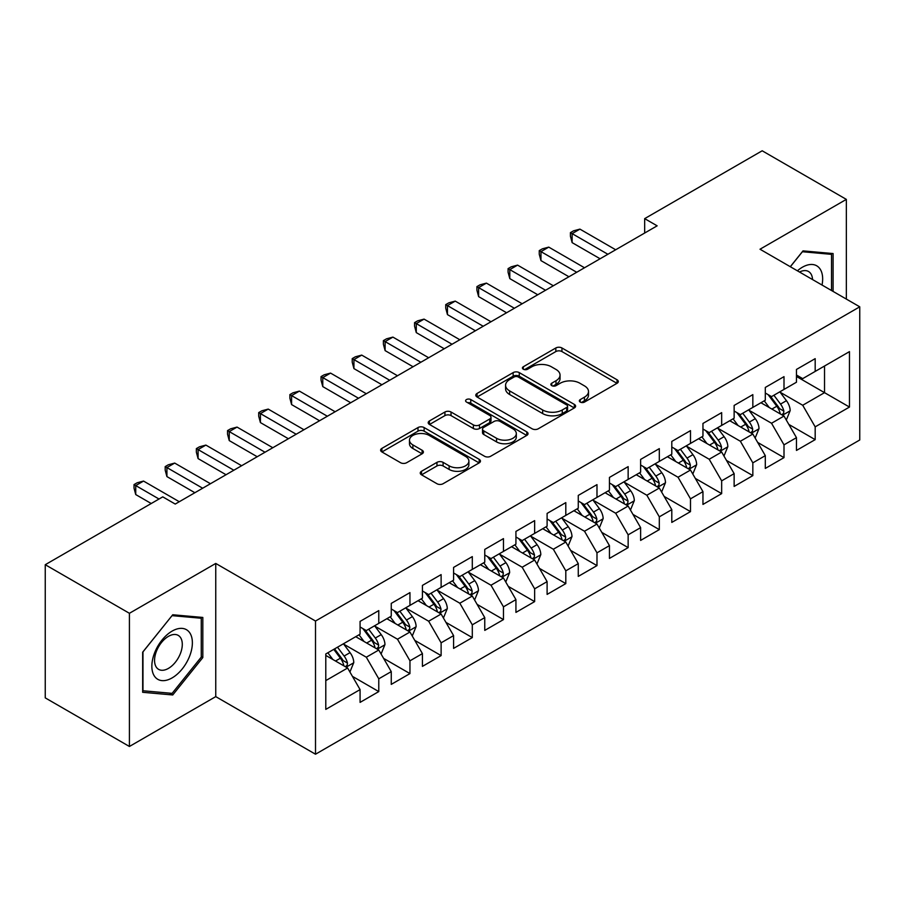 <?xml version="1.0" encoding="UTF-8"?>
<svg xmlns="http://www.w3.org/2000/svg" width="905" height="905" viewBox="0 0 905 905"><rect width="100%" height="100%" fill="white"/><g stroke="black" fill="none" stroke-linecap="round" stroke-linejoin="round"><path stroke-width="1.36" d="M580.229 402.069A3.032 1.753 0 0 0 584.517 402.069L617.029 383.301A4.321 2.5 0 0 0 618.296 381.537A4.321 2.5 0 0 0 617.029 379.772L561.948 347.973A4.321 2.5 0 0 0 555.828 347.973L523.328 366.74A3.032 1.753 0 0 0 522.434 367.973A3.032 1.753 0 0 0 523.328 369.217A3.032 1.753 0 0 0 527.604 369.217L531.812 366.785A13.847 7.998 0 0 1 551.394 366.785L555.987 369.432A13.847 7.998 0 0 1 560.037 375.089A13.847 7.998 0 0 1 555.987 380.745L551.779 383.166A3.032 1.753 0 0 0 550.896 384.41A3.032 1.753 0 0 0 551.779 385.643A3.032 1.753 0 0 0 556.066 385.643L560.274 383.211A13.847 7.998 0 0 1 579.856 383.211L584.438 385.869A13.847 7.998 0 0 1 588.499 391.514A13.847 7.998 0 0 1 584.438 397.171L580.229 399.603A3.032 1.753 0 0 0 579.347 400.836A3.032 1.753 0 0 0 580.229 402.069L580.229 399.603M421.515 471.267A4.321 2.5 0 0 0 420.248 473.044A4.321 2.5 0 0 0 421.515 474.808L436.968 483.723A4.321 2.5 0 0 0 443.088 483.723L479.186 462.885A4.321 2.5 0 0 0 480.453 461.12A4.321 2.5 0 0 0 479.186 459.344L424.117 427.556A4.321 2.5 0 0 0 417.997 427.556L381.887 448.394A4.321 2.5 0 0 0 380.62 450.158A4.321 2.5 0 0 0 381.887 451.934L400.553 462.704A4.321 2.5 0 0 0 406.673 462.704L422.126 453.79A4.321 2.5 0 0 0 423.393 452.014A4.321 2.5 0 0 0 422.126 450.249L412.872 444.909A11.573 6.686 0 0 1 409.479 440.181A11.573 6.686 0 0 1 416.628 434.004A11.573 6.686 0 0 1 429.242 435.452L465.498 456.392A11.573 6.686 0 0 1 468.892 461.12A11.573 6.686 0 0 1 461.742 467.285A11.573 6.686 0 0 1 449.129 465.837L443.088 462.353A4.321 2.5 0 0 0 436.968 462.353L421.515 471.267L421.515 474.808M129.415 613.296L129.415 746.478L215.752 696.624L215.752 563.442L129.415 613.296L45.25 564.709L162.764 496.856L175.231 504.062L657.143 225.831L644.665 218.637L644.665 233.038M215.752 563.442L315.506 621.034L859.75 306.818L859.75 439.988L315.506 754.216L315.506 621.034M846.345 299.08L846.345 199.383L760.008 249.226L859.75 306.818M846.345 199.383L762.18 150.784L644.665 218.637M532.117 428.789A4.321 2.5 0 0 0 538.237 428.789L574.347 407.94A4.321 2.5 0 0 0 575.614 406.175A4.321 2.5 0 0 0 574.347 404.411L519.266 372.611A4.321 2.5 0 0 0 513.146 372.611L477.048 393.46A4.321 2.5 0 0 0 475.781 395.225A4.321 2.5 0 0 0 477.048 396.99L532.117 428.789M467.704 402.725A3.032 1.753 0 0 1 470.77 403.155L470.77 399.558L526.767 431.877A4.321 2.5 0 0 1 528.034 433.642A4.321 2.5 0 0 1 526.767 435.418L490.657 456.256A4.321 2.5 0 0 1 484.537 456.256L429.468 424.456L429.468 420.927A4.321 2.5 0 0 0 428.201 422.692A4.321 2.5 0 0 0 429.468 424.456M429.468 420.927L444.921 412.013A4.321 2.5 0 0 1 451.041 412.013L473.372 424.898A4.321 2.5 0 0 0 479.492 424.898L489.741 418.981A4.321 2.5 0 0 0 491.008 417.216A4.321 2.5 0 0 0 489.741 415.452L466.494 402.024A3.032 1.753 0 0 1 465.6 400.791A3.032 1.753 0 0 1 467.478 399.173A3.032 1.753 0 0 1 470.77 399.558M796.468 376.469L824.523 392.657L824.523 366.027L849.467 351.626L815.179 371.423L815.179 358.652L796.468 369.444L796.468 382.227L784.001 389.422L784.001 376.65L765.302 387.442L765.302 400.225L752.836 407.42L752.836 394.637L734.136 405.44L734.136 418.212L721.658 425.418L721.658 412.635L702.959 423.438L702.959 436.21L690.492 443.416L690.492 430.633L671.793 441.436L671.793 454.208L659.315 461.403L659.315 448.631L640.616 459.423L640.616 472.206L628.149 479.401L628.149 466.629L609.45 477.421L609.45 490.205L596.983 497.399L596.983 484.627L578.272 495.42L578.272 508.203L565.806 515.398L565.806 502.614L547.106 513.418L547.106 526.19L534.64 533.396L534.64 520.613L515.929 531.416L515.929 544.188L503.463 551.394L503.463 538.611L484.763 549.414L484.763 562.186L472.297 569.392L472.297 556.609L453.586 567.412L453.586 580.184L441.12 587.379L441.12 574.607L422.42 585.399L422.42 598.182L409.954 605.377L409.954 592.605L391.254 603.397L391.254 616.181L378.776 623.375L378.776 610.604L360.077 621.396L360.077 634.179L325.789 653.964L325.789 709.396L360.077 689.599L347.611 668.003L325.789 655.412M849.467 351.626L849.467 407.058L815.179 426.855L802.712 405.259L780.11 392.216M788.832 424.422L815.179 439.638L815.179 426.855M815.179 439.638L796.468 450.43L796.468 437.658L784.001 444.853L771.535 423.257L748.933 410.214M757.666 442.421L784.001 457.625L784.001 444.853M784.001 457.625L765.302 468.428L765.302 455.645L752.836 462.851L740.369 441.255L717.767 428.201M726.489 460.419L752.836 475.623L752.836 462.851M752.836 475.623L734.136 486.426L734.136 473.643L721.658 480.849L709.192 459.254L686.59 446.199M695.323 478.417L721.658 493.621L721.658 480.849M721.658 493.621L702.959 504.424L702.959 491.641L690.492 498.836L678.026 477.24L655.424 464.197M664.157 496.415L690.492 511.619L690.492 498.836M690.492 511.619L671.793 522.411L671.793 509.639L659.315 516.834L646.849 495.239L624.258 482.195M632.98 514.413L659.315 529.617L659.315 516.834M659.315 529.617L640.616 540.409L640.616 527.638L628.149 534.832L615.683 513.237L593.08 500.194M601.814 532.4L628.149 547.615L628.149 534.832M628.149 547.615L609.45 558.408L609.45 545.636L596.983 552.831L584.506 531.235L561.915 518.192M570.636 550.398L596.983 565.614L596.983 552.831M596.983 565.614L578.272 576.406L578.272 563.634L565.806 570.829L553.34 549.233L530.737 536.179M539.471 568.397L565.806 583.601L565.806 570.829M565.806 583.601L547.106 594.404L547.106 581.621L534.64 588.827L522.162 567.231L499.571 554.177M508.293 586.395L534.64 601.599L534.64 588.827M534.64 601.599L515.929 612.402L515.929 599.619L503.463 606.825L490.996 585.23L468.394 572.175M477.127 604.393L503.463 619.597L503.463 606.825M503.463 619.597L484.763 630.4L484.763 617.617L472.297 624.812L459.831 603.216L437.228 590.173M445.95 622.391L472.297 637.595L472.297 624.812M472.297 637.595L453.586 648.387L453.586 635.615L441.12 642.81L428.653 621.215L406.051 608.171M414.784 640.389L441.12 655.593L441.12 642.81M441.12 655.593L422.42 666.385L422.42 653.614L409.954 660.808L397.487 639.213L374.885 626.17M383.607 658.376L409.954 673.592L409.954 660.808M409.954 673.592L391.254 684.384L391.254 671.612L378.776 678.807L366.31 657.211L343.708 644.168M352.441 676.374L378.776 691.578L378.776 678.807M378.776 691.578L360.077 702.382L360.077 689.599M360.077 626.973L366.31 630.57L378.776 623.375M325.789 680.605L347.611 668.003M391.254 608.975L397.487 612.583L409.954 605.377M366.31 657.211L378.776 650.016L355.71 636.69M391.254 671.612L378.776 650.016M422.42 590.988L428.653 594.585L441.12 587.379M397.487 639.213L409.954 632.018L386.888 618.692M422.42 653.614L409.954 632.018M453.586 572.989L459.831 576.587L472.297 569.392M428.653 621.215L441.12 614.02L418.053 600.705M453.586 635.615L441.12 614.02M484.763 554.991L490.996 558.589L503.463 551.394M459.831 603.216L472.297 596.022L449.231 582.707M484.763 617.617L472.297 596.022M515.929 536.993L522.162 540.59L534.64 533.396M490.996 585.23L503.463 578.024L480.397 564.709M515.929 599.619L503.463 578.024M547.106 518.995L553.34 522.592L565.806 515.398M522.162 567.231L534.64 560.025L511.574 546.711M547.106 581.621L534.64 560.025M578.272 500.997L584.506 504.594L596.983 497.399M553.34 549.233L565.806 542.027L542.74 528.712M578.272 563.634L565.806 542.027M609.45 482.999L615.683 486.607L628.149 479.401M584.506 531.235L596.983 524.04L573.906 510.714M609.45 545.636L596.983 524.04M640.616 465.012L646.849 468.609L659.315 461.403M615.683 513.237L628.149 506.042L605.083 492.727M640.616 527.638L628.149 506.042M671.793 447.013L678.026 450.611L690.492 443.416M646.849 495.239L659.315 488.044L636.249 474.729M671.793 509.639L659.315 488.044M702.959 429.015L709.192 432.613L721.658 425.418M678.026 477.24L690.492 470.046L667.426 456.731M702.959 491.641L690.492 470.046M734.136 411.017L740.369 414.614L752.836 407.42M709.192 459.254L721.658 452.048L698.592 438.733M734.136 473.643L721.658 452.048M765.302 393.019L771.535 396.616L784.001 389.422M740.369 441.255L752.836 434.049L729.769 420.735M765.302 455.645L752.836 434.049M796.468 375.021L802.712 378.629L815.179 371.423M771.535 423.257L784.001 416.062L760.935 402.736M796.468 437.658L784.001 416.062M45.25 564.709L45.25 697.879L129.415 746.478M215.752 696.624L315.506 754.216M802.712 405.259L824.523 392.657L849.467 407.058M833.098 291.433L833.098 253.558L803.018 250.877L790.291 266.715M202.822 657.562L202.822 617.448L172.742 614.767L142.662 652.188L142.662 692.291L172.742 694.972L202.822 657.562L201.261 656.657M581.44 402.499L584.438 400.768A13.847 7.998 0 0 0 588.499 395.112L588.499 391.514M560.037 375.089L560.037 378.686A13.847 7.998 0 0 1 555.987 384.342L552.989 386.073M616.972 383.335L561.948 351.57A4.321 2.5 0 0 0 555.828 351.57L524.538 369.647M574.29 407.974L519.266 376.22A4.321 2.5 0 0 0 513.146 376.22L477.105 397.024M566.7 407.42A3.032 1.753 0 0 0 567.582 406.175A3.032 1.753 0 0 0 566.7 404.942L518.35 377.034A3.032 1.753 0 0 0 514.063 377.034L509.628 379.591A13.847 7.998 0 0 0 505.578 385.247A13.847 7.998 0 0 0 509.628 390.903L542.672 409.976A13.847 7.998 0 0 0 562.254 409.976L566.7 407.42L566.7 411.017A3.032 1.753 0 0 0 567.582 409.773L567.582 406.175M505.578 385.247L505.578 388.845A13.847 7.998 0 0 0 509.628 394.501L509.628 390.903M566.7 411.017L562.254 413.574A13.847 7.998 0 0 1 542.672 413.574L509.628 394.501M429.524 424.49L444.921 415.61L444.921 412.013M491.008 417.216L491.008 420.814A4.321 2.5 0 0 1 489.741 422.59L479.492 428.506A4.321 2.5 0 0 1 473.372 428.506L451.041 415.61A4.321 2.5 0 0 0 444.921 415.61M470.77 403.155L526.71 435.452M496.551 438.28A11.573 6.686 0 0 0 509.164 439.728A11.573 6.686 0 0 0 516.314 433.563A11.573 6.686 0 0 0 512.92 428.834L500.148 421.459A4.321 2.5 0 0 0 494.028 421.459L483.779 427.375A4.321 2.5 0 0 0 482.512 429.14A4.321 2.5 0 0 0 483.779 430.904L496.551 438.28L496.551 441.889A11.573 6.686 0 0 0 509.164 443.337A11.573 6.686 0 0 0 516.314 437.16L516.314 433.563M482.512 429.14L482.512 432.737A4.321 2.5 0 0 0 483.779 434.513L483.779 430.904M496.551 441.889L483.779 434.513M468.892 461.12L468.892 464.718A11.573 6.686 0 0 1 461.742 470.894A11.573 6.686 0 0 1 449.129 469.435L443.088 465.951A4.321 2.5 0 0 0 436.968 465.951L421.572 474.842M409.479 440.181L409.479 443.778A11.573 6.686 0 0 0 412.872 448.507L412.872 444.909M422.069 453.824L412.872 448.507M479.13 462.919L424.117 431.153A4.321 2.5 0 0 0 417.997 431.153L381.944 451.968M169.563 693.14L172.742 694.972M786.309 420.056L790.178 410.621A11.686 6.742 -120 0 0 786.445 400.677L779.827 391.831M769.273 407.555L764.239 400.836M761.886 403.291L761.309 402.521M781.807 414.784L783.617 413.155L783.866 411.119A11.686 6.742 -120 0 0 780.529 404.094L773.899 395.259M770.121 395.802L778.3 406.718A5.95 3.439 60 0 1 779.386 408.528L783.866 411.119M768.074 394.614L776.784 406.255A11.686 6.742 60 0 1 780.133 413.28L780.359 413.958M607.889 254.271L572.13 233.626L579.924 229.123L615.683 249.769M600.094 258.762L572.13 242.631L572.13 233.626L570.422 232.642L573.532 230.832L579.924 229.123M572.13 242.631L570.422 236.239L570.422 232.642M755.143 438.054L759.001 428.619A11.686 6.742 -120 0 0 755.279 418.676L748.65 409.829M738.107 425.554L733.073 418.834M730.72 421.289L730.143 420.52M750.63 432.782L752.44 431.153L752.7 429.117A11.686 6.742 -120 0 0 749.351 422.092L742.734 413.246M738.955 413.8L747.134 424.717A5.95 3.439 60 0 1 748.209 426.527L752.7 429.117M736.896 412.612L745.618 424.253A11.686 6.742 60 0 1 748.955 431.278L749.193 431.957M723.966 456.041L727.835 446.618A11.686 6.742 -120 0 0 724.102 436.663L717.484 427.827M706.929 443.541L701.895 436.821M699.542 439.276L698.965 438.518M719.464 450.781L721.274 449.152L721.523 447.115A11.686 6.742 -120 0 0 718.185 440.09L711.556 431.244M707.778 431.798L715.957 442.715A5.95 3.439 60 0 1 717.043 444.525L721.523 447.115M705.73 430.61L714.441 442.251A11.686 6.742 60 0 1 717.789 449.276L718.027 449.943M576.711 272.269L540.964 251.624L548.758 247.122L584.506 267.767M568.928 276.76L540.964 260.617L540.964 251.624L539.244 250.628L542.367 248.83L548.758 247.122M540.964 260.617L539.244 254.237L539.244 250.628M545.545 290.256L509.798 269.622L517.581 265.12L553.34 285.765M537.751 294.759L509.798 278.616L509.798 269.622L508.078 268.627L511.201 266.828L517.581 265.12M509.798 278.616L508.078 272.224L508.078 268.627M822.034 285.041A28.655 16.539 120 0 0 819.941 268.796A28.655 16.539 120 0 0 797.407 270.821M812.554 279.566A19.616 11.324 120 0 0 810.722 273.548A19.616 11.324 120 0 0 808.516 271.5A19.616 11.324 120 0 0 799.511 272.043M802.339 251.726L831.537 254.362L831.537 290.528M829.614 253.253L831.537 254.362M790.348 266.749L802.396 251.76M154.574 676.34A28.655 16.539 120 0 0 182.244 668.919A28.655 16.539 120 0 0 189.665 632.686A28.655 16.539 120 0 0 161.984 640.095A28.655 16.539 120 0 0 154.574 676.34M156.418 667.324A19.616 11.324 120 0 0 158.624 669.372A19.616 11.324 120 0 0 176.871 660.209A19.616 11.324 120 0 0 180.434 637.437A19.616 11.324 120 0 0 178.24 635.389A19.616 11.324 120 0 0 159.981 644.552A19.616 11.324 120 0 0 156.418 667.324M172.12 615.649L201.261 618.251L201.261 657.109L172.12 693.366L142.967 690.764L142.967 651.905L172.052 615.615M199.326 617.142L201.261 618.251M692.8 474.039L696.658 464.616A11.686 6.742 -120 0 0 692.936 454.661L686.307 445.826M675.764 461.539L670.729 454.819M668.376 457.274L667.8 456.516M688.286 468.779L690.096 467.15L690.357 465.113A11.686 6.742 -120 0 0 687.008 458.088L680.39 449.242M676.612 449.796L684.791 460.713A5.95 3.439 60 0 1 685.866 462.523L690.357 465.113M674.553 448.609L683.275 460.238A11.686 6.742 60 0 1 686.612 467.274L686.85 467.942M661.623 492.037L665.492 482.603A11.686 6.742 -120 0 0 661.759 472.659L655.141 463.824M644.586 479.537L639.552 472.817M637.199 475.272L636.634 474.514M657.12 486.777L658.931 485.148L659.179 483.1A11.686 6.742 -120 0 0 655.842 476.075L649.213 467.24M645.435 467.795L653.614 478.711A5.95 3.439 60 0 1 654.7 480.521L659.179 483.1M643.387 466.607L652.098 478.236A11.686 6.742 60 0 1 655.446 485.261L655.684 485.94M514.379 308.254L478.621 287.62L486.415 283.118L522.162 303.763M506.585 312.757L478.621 296.614L478.621 287.62L476.912 286.625L480.023 284.826L486.415 283.118M478.621 296.614L476.912 290.222L476.912 286.625M483.202 326.252L447.455 305.607L455.238 301.116L490.996 321.75M475.408 330.755L447.455 314.612L447.455 305.607L445.735 304.623L448.857 302.824L455.238 301.116M447.455 314.612L445.735 308.22L445.735 304.623M630.457 510.035L634.315 500.601A11.686 6.742 -120 0 0 630.593 490.657L623.975 481.822M613.42 497.535L608.386 490.815M606.033 493.27L605.456 492.501M625.943 504.764L627.753 503.135L628.013 501.099A11.686 6.742 -120 0 0 624.665 494.073L618.047 485.238M614.269 485.793L622.448 496.709A5.95 3.439 60 0 1 623.522 498.508L628.013 501.099M612.21 484.605L620.932 496.234A11.686 6.742 60 0 1 624.269 503.259L624.507 503.938M452.036 344.251L416.277 323.605L424.072 319.114L459.831 339.748M444.242 348.753L416.277 332.61L416.277 323.605L414.569 322.621L417.68 320.823L424.072 319.114M416.277 332.61L414.569 326.219L414.569 322.621M599.28 528.034L603.149 518.599A11.686 6.742 -120 0 0 599.415 508.655L592.798 499.809M582.243 515.533L577.209 508.814M574.856 511.268L574.29 510.499M594.777 522.762L596.587 521.133L596.848 519.097A11.686 6.742 -120 0 0 593.499 512.072L586.881 503.237M583.092 503.78L591.27 514.696A5.95 3.439 60 0 1 592.356 516.506L596.848 519.097M581.044 502.603L589.755 514.232A11.686 6.742 60 0 1 593.103 521.257L593.341 521.936M420.859 362.249L385.111 341.604L392.906 337.101L428.653 357.747M413.065 366.751L385.111 350.608L385.111 341.604L383.392 340.619L386.514 338.821L392.906 337.101M385.111 350.608L383.392 344.217L383.392 340.619M568.114 546.032L571.983 536.597A11.686 6.742 -120 0 0 568.25 526.653L561.632 517.807M551.077 533.531L546.043 526.812M543.69 529.267L543.113 528.497M563.6 540.76L565.41 539.131L565.67 537.095A11.686 6.742 -120 0 0 562.322 530.07L555.704 521.235M551.926 521.778L560.105 532.694A5.95 3.439 60 0 1 561.191 534.504L565.67 537.095M549.867 520.59L558.589 532.231A11.686 6.742 60 0 1 561.926 539.256L562.163 539.934M536.948 564.03L540.805 554.595A11.686 6.742 -120 0 0 537.084 544.652L530.454 535.805M519.9 551.53L514.866 544.81M512.513 547.254L511.947 546.496M532.434 558.758L534.244 557.129L534.504 555.093A11.686 6.742 -120 0 0 531.156 548.068L524.538 539.222M520.76 539.776L528.939 550.693A5.95 3.439 60 0 1 530.013 552.503L534.504 555.093M518.701 538.588L527.411 550.229A11.686 6.742 60 0 1 530.76 557.254L530.997 557.933M505.771 582.017L509.639 572.594A11.686 6.742 -120 0 0 505.906 562.639L499.289 553.803M488.734 569.517L483.7 562.797M481.347 565.252L480.77 564.494M501.268 576.757L503.078 575.128L503.327 573.091A11.686 6.742 -120 0 0 499.99 566.066L493.361 557.22M489.582 557.774L497.761 568.691A5.95 3.439 60 0 1 498.847 570.501L503.327 573.091M487.524 556.586L496.245 568.227A11.686 6.742 60 0 1 499.583 575.252L499.82 575.919M474.605 600.015L478.462 590.592A11.686 6.742 -120 0 0 474.74 580.637L468.111 571.802M457.568 587.515L452.534 580.795M450.17 583.25L449.604 582.492M470.091 594.755L471.901 593.126L472.161 591.089A11.686 6.742 -120 0 0 468.813 584.053L462.195 575.218M458.416 575.772L466.595 586.689A5.95 3.439 60 0 1 467.67 588.499L472.161 591.089M456.358 574.585L465.068 586.214A11.686 6.742 60 0 1 468.417 593.239L468.654 593.918M443.427 618.013L447.296 608.579A11.686 6.742 -120 0 0 443.563 598.635L436.945 589.8M426.391 605.513L421.357 598.793M419.004 601.248L418.427 600.479M438.925 612.753L440.735 611.124L440.984 609.076A11.686 6.742 -120 0 0 437.647 602.051L431.018 593.216M427.239 593.771L435.418 604.687A5.95 3.439 60 0 1 436.504 606.486L440.984 609.076M425.192 592.583L433.902 604.212A11.686 6.742 60 0 1 437.251 611.237L437.477 611.916M412.261 636.011L416.119 626.577A11.686 6.742 -120 0 0 412.397 616.633L405.768 607.787M395.225 623.511L390.191 616.791M387.838 619.246L387.261 618.477M407.748 630.74L409.558 629.111L409.818 627.075A11.686 6.742 -120 0 0 406.469 620.049L399.852 611.214M396.073 611.757L404.252 622.685A5.95 3.439 60 0 1 405.327 624.484L409.818 627.075M394.014 610.581L402.736 622.21A11.686 6.742 60 0 1 406.074 629.235L406.311 629.914M381.084 654.01L384.953 644.575A11.686 6.742 -120 0 0 381.22 634.631L374.602 625.785M364.048 641.509L359.014 634.79M356.661 637.244L356.084 636.475M376.582 648.738L378.392 647.109L378.641 645.073A11.686 6.742 -120 0 0 375.304 638.048L368.674 629.213M364.896 629.756L373.075 640.672A5.95 3.439 60 0 1 374.161 642.482L378.641 645.073M362.848 628.568L371.559 640.208A11.686 6.742 60 0 1 374.908 647.233L375.145 647.912M389.693 380.247L353.934 359.602L361.728 355.099L397.487 375.745M381.899 384.738L353.934 368.595L353.934 359.602L352.226 358.618L355.337 356.808L361.728 355.099M353.934 368.595L352.226 362.215L352.226 358.618M358.516 398.245L322.768 377.6L330.563 373.098L366.31 393.743M350.721 402.736L322.768 386.593L322.768 377.6L321.049 376.604L324.171 374.806L330.563 373.098M322.768 386.593L321.049 380.213L321.049 376.604M327.35 416.232L291.591 395.598L299.385 391.096L335.144 411.741M319.556 420.735L291.591 404.592L291.591 395.598L289.883 394.603L292.994 392.804L299.385 391.096M291.591 404.592L289.883 398.2L289.883 394.603M296.173 434.23L260.425 413.596L268.219 409.094L303.967 429.739M288.378 438.733L260.425 422.59L260.425 413.596L258.706 412.601L261.828 410.802L268.219 409.094M260.425 422.59L258.706 416.198L258.706 412.601M265.007 452.228L229.248 431.583L237.042 427.092L272.801 447.726M257.212 456.731L229.248 440.588L229.248 431.583L227.54 430.599L230.651 428.8L237.042 427.092M229.248 440.588L227.54 434.196L227.54 430.599M233.829 470.227L198.082 449.581L205.876 445.09L241.624 465.724M226.046 474.729L198.082 458.586L198.082 449.581L196.362 448.597L199.485 446.798L205.876 445.09M198.082 458.586L196.362 452.195L196.362 448.597M202.663 488.225L166.916 467.58L174.699 463.077L210.458 483.723M194.869 492.716L166.916 476.584L166.916 467.58L165.196 466.595L168.319 464.785L174.699 463.077M166.916 476.584L165.196 470.193L165.196 466.595M349.918 672.008L353.776 662.573A11.686 6.742 -120 0 0 350.054 652.629L343.425 643.783M332.882 659.507L327.848 652.788M345.405 666.736L347.215 665.107L347.475 663.071A11.686 6.742 -120 0 0 344.126 656.046L337.508 647.199M334.579 648.896L341.909 658.67A5.95 3.439 60 0 1 342.984 660.48L347.475 663.071M333.764 649.36L340.393 658.207A11.686 6.742 60 0 1 343.73 665.232L343.968 665.91M159.02 499.017L135.739 485.578L143.533 481.075L179.28 501.721M151.237 503.519L135.739 494.571L135.739 485.578L134.031 484.582L137.141 482.784L143.533 481.075M135.739 494.571L134.031 488.191L134.031 484.582M584.438 400.768L584.438 397.171M551.779 385.643L551.779 383.166M555.987 384.342L555.987 380.745M523.328 369.217L523.328 366.74M555.828 351.57L555.828 347.973M561.948 351.57L561.948 347.973M617.029 383.301L617.029 379.772M477.048 396.99L477.048 393.46M513.146 376.22L513.146 372.611M519.266 376.22L519.266 372.611M574.347 407.94L574.347 404.411M542.672 413.574L542.672 409.976M562.254 413.574L562.254 409.976M451.041 415.61L451.041 412.013M473.372 428.506L473.372 424.898M479.492 428.506L479.492 424.898M489.741 422.59L489.741 418.981M526.767 435.418L526.767 431.877M436.968 465.951L436.968 462.353M443.088 465.951L443.088 462.353M449.129 469.435L449.129 465.837M422.126 453.79L422.126 450.249M381.887 451.934L381.887 448.394M417.997 431.153L417.997 427.556M424.117 431.153L424.117 427.556M479.186 462.885L479.186 459.344M782.542 415.214L790.099 410.847M780.529 404.094L786.445 400.677M771.908 409.071L776.784 406.255M751.365 433.212L758.922 428.846M749.351 422.092L755.279 418.676M740.731 427.07L745.618 424.253M720.199 451.199L727.756 446.844M718.185 440.09L724.102 436.663M709.565 445.068L714.441 442.251M689.022 469.197L696.59 464.842M687.008 458.088L692.936 454.661M678.388 463.066L683.275 460.238M657.856 487.195L665.413 482.829M655.842 476.075L661.759 472.659M647.222 481.053L652.098 478.236M626.679 505.194L634.247 500.827M624.665 494.073L630.593 490.657M616.045 499.051L620.932 496.234M595.513 523.192L603.069 518.825M593.499 512.072L599.415 508.655M584.879 517.049L589.755 514.232M564.347 541.19L571.903 536.823M562.322 530.07L568.25 526.653M553.702 535.047L558.589 532.231M533.169 559.188L540.726 554.822M531.156 548.068L537.084 544.652M522.536 553.046L527.411 550.229M502.004 577.175L509.56 572.82M499.99 566.066L505.906 562.639M491.358 571.044L496.245 568.227M470.826 595.173L478.383 590.807M468.813 584.053L474.74 580.637M460.193 589.031L465.068 586.214M439.66 613.171L447.217 608.805M437.647 602.051L443.563 598.635M429.027 607.029L433.902 604.212M408.483 631.17L416.04 626.803M406.469 620.049L412.397 616.633M397.849 625.027L402.736 622.21M377.317 649.168L384.874 644.801M375.304 638.048L381.22 634.631M366.683 643.025L371.559 640.208M346.14 667.166L353.708 662.799M344.126 656.046L350.054 652.629M335.506 661.023L340.393 658.207"/></g></svg>
